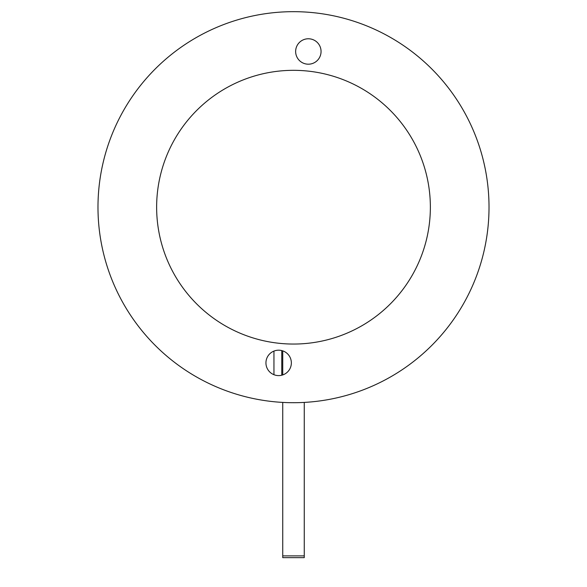 <?xml version="1.0" encoding="UTF-8"?>
<svg xmlns="http://www.w3.org/2000/svg" width="587" height="587" viewBox="0 0 587 587"><rect width="100%" height="100%" fill="white"/><g stroke="black" fill="none" stroke-linecap="round" stroke-linejoin="round"><path stroke-width="0.88" d="M281.767 350.578L281.767 375.218M273.946 374.704L273.946 351.092M282.743 402.411L282.743 557.65L282.743 555.882L304.257 555.882L304.257 557.65L304.257 402.411M282.743 374.932L282.743 350.872M295.701 50.277A12.709 12.709 0 0 0 307.148 64.137A12.709 12.709 0 0 0 321.001 52.691A12.709 12.709 0 0 0 309.562 38.83A12.709 12.709 0 0 0 295.701 50.277M265.999 361.695A12.709 12.709 0 0 0 277.438 375.548A12.709 12.709 0 0 0 291.299 364.109A12.709 12.709 0 0 0 279.852 350.248A12.709 12.709 0 0 0 265.999 361.695M488.135 225.753A195.515 195.515 0 0 0 312.064 12.554A195.515 195.515 0 0 0 98.865 188.625A195.515 195.515 0 0 0 274.936 401.824A195.515 195.515 0 0 0 488.135 225.753M259.681 339.807A136.859 136.859 0 0 0 426.118 241.015A136.859 136.859 0 0 0 327.319 74.571A136.859 136.859 0 0 0 160.882 173.37A136.859 136.859 0 0 0 259.681 339.807M282.743 557.65L304.257 557.65"/></g></svg>
